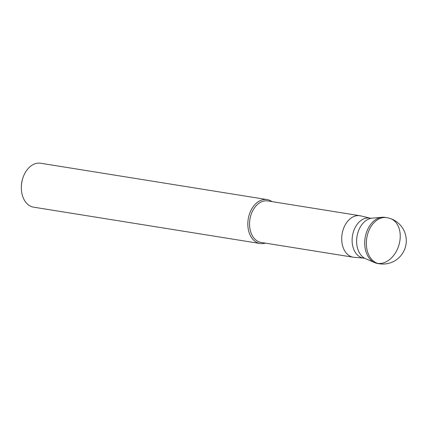 <?xml version="1.0" encoding="UTF-8"?>
<svg xmlns="http://www.w3.org/2000/svg" width="427" height="427" viewBox="0 0 427 427"><rect width="100%" height="100%" fill="white"/><g stroke="black" fill="none" stroke-linecap="round" stroke-linejoin="round"><path stroke-width="0.64" d="M379.229 263.758L377.585 263.491A23.357 16.37 -80.9 0 1 365.608 235.405A23.357 16.37 -80.9 0 1 384.989 217.375L386.632 217.637A23.357 16.37 99.1 0 0 367.252 235.667A23.357 16.37 99.1 0 0 379.229 263.758A23.357 23.357 0 0 0 405.65 246.107A23.357 23.357 0 0 0 386.632 217.637M374.81 262.68L365.635 258.719A20.854 14.619 -80.9 0 1 357.42 234.359A20.854 14.619 -80.9 0 1 372.141 218.17L382.096 217.274A23.357 16.37 99.1 0 0 365.608 235.405A23.357 16.37 99.1 0 0 374.81 262.68A23.357 16.37 99.1 0 0 378.413 263.592M385.805 217.535A23.357 16.37 99.1 0 0 382.096 217.274M364.754 258.287L363.276 258.052A20.25 14.192 -80.9 0 1 352.894 233.697A20.25 14.192 -80.9 0 1 369.691 218.064L371.17 218.304M370.07 218.128L360.73 215.875A21.019 14.731 99.1 0 0 359.945 215.72A21.019 14.731 99.1 0 0 342.507 231.946A21.019 14.731 99.1 0 0 353.284 257.225A21.019 14.731 99.1 0 0 354.079 257.321L363.655 258.111M353.284 257.225L261.143 242.44A21.019 14.731 -80.9 0 1 250.361 217.162A21.019 14.731 -80.9 0 1 267.804 200.936L359.945 215.72M271.978 201.603A22.247 15.591 99.1 0 0 267.131 199.585A22.247 15.591 99.1 0 0 248.674 216.761A22.247 15.591 99.1 0 0 260.086 243.513A22.247 15.591 99.1 0 0 265.316 243.112M260.086 243.513L33.605 207.17A22.247 15.591 -80.9 0 1 21.35 186.85A22.247 15.591 -80.9 0 1 22.199 180.418A22.247 15.591 -80.9 0 1 22.658 178.71A22.247 15.591 -80.9 0 1 40.656 163.242L267.131 199.585M21.35 186.85L21.377 185.975A17.576 12.319 -80.9 0 1 22.044 180.893A17.576 12.319 -80.9 0 1 22.407 179.548L22.658 178.71M388.33 218.042A23.357 16.562 107.8 0 1 399.378 243.337A23.357 16.562 107.8 0 1 377.532 263.352L375.888 263.085"/></g></svg>
